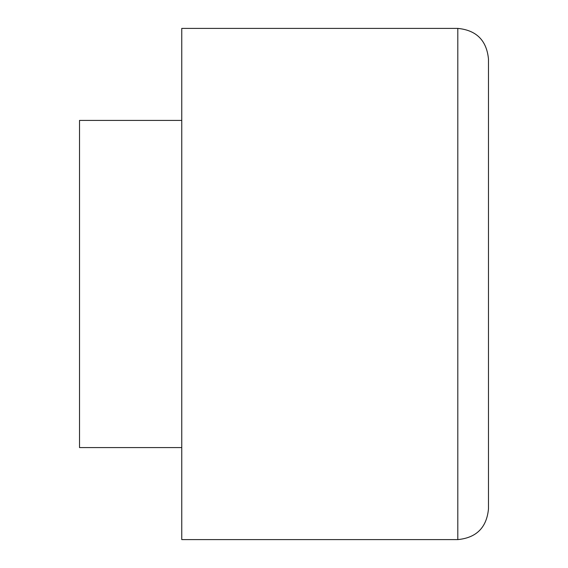 <?xml version="1.0" encoding="UTF-8"?>
<svg xmlns="http://www.w3.org/2000/svg" width="568" height="568" viewBox="0 0 568 568"><rect width="100%" height="100%" fill="white"/><g stroke="black" fill="none" stroke-linecap="round" stroke-linejoin="round"><path stroke-width="0.85" d="M457.808 28.4C476.438 30.218 486.662 40.442 488.48 59.072L488.48 508.928C486.662 527.558 476.438 537.782 457.808 539.6L181.76 539.6L181.76 28.4L457.808 28.4L457.808 539.6M181.76 120.416L79.52 120.416L79.52 447.584L181.76 447.584"/></g></svg>
